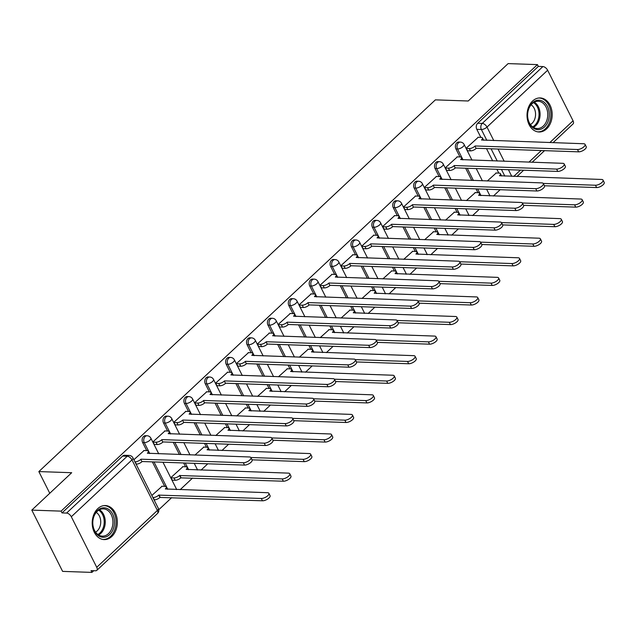 <?xml version="1.0" encoding="UTF-8"?>
<svg xmlns="http://www.w3.org/2000/svg" width="636" height="636" viewBox="0 0 636 636"><rect width="100%" height="100%" fill="white"/><g stroke="black" fill="none" stroke-linecap="round" stroke-linejoin="round"><path stroke-width="0.95" d="M145.485 435.7A4.365 3.22 92 0 0 143.537 436.487A4.365 3.22 92 0 0 142.655 442.569L144.277 442.624A4.365 3.22 -88 0 1 145.159 436.542A4.365 3.22 -88 0 1 147.107 435.755L145.485 435.7M166.37 416.119A4.365 3.22 92 0 0 164.422 416.914A4.365 3.22 92 0 0 163.539 422.996L165.161 423.051A4.365 3.22 -88 0 1 166.036 416.97A4.365 3.22 -88 0 1 167.991 416.175L166.37 416.119M187.254 396.546A4.365 3.22 92 0 0 185.307 397.333A4.365 3.22 92 0 0 184.424 403.415L186.046 403.47A4.365 3.22 -88 0 1 186.92 397.389A4.365 3.22 -88 0 1 188.868 396.602L187.254 396.546M208.139 376.965A4.365 3.22 92 0 0 206.191 377.76A4.365 3.22 92 0 0 205.309 383.842L206.931 383.898A4.365 3.22 -88 0 1 207.805 377.816A4.365 3.22 -88 0 1 209.753 377.021L208.139 376.965M229.024 357.384A4.365 3.22 92 0 0 227.076 358.179A4.365 3.22 92 0 0 226.193 364.261L227.815 364.317A4.365 3.22 -88 0 1 228.69 358.235A4.365 3.22 -88 0 1 230.637 357.448L229.024 357.384M249.908 337.811A4.365 3.22 92 0 0 247.96 338.606A4.365 3.22 92 0 0 247.078 344.688L248.7 344.744A4.365 3.22 -88 0 1 249.574 338.662A4.365 3.22 -88 0 1 251.522 337.867L249.908 337.811M270.793 318.231A4.365 3.22 92 0 0 268.837 319.026A4.365 3.22 92 0 0 267.963 325.107L269.577 325.163A4.365 3.22 -88 0 1 270.459 319.081A4.365 3.22 -88 0 1 272.407 318.286L270.793 318.231M291.678 298.658A4.365 3.22 92 0 0 289.722 299.445A4.365 3.22 92 0 0 288.847 305.534L290.461 305.59A4.365 3.22 -88 0 1 291.344 299.508A4.365 3.22 -88 0 1 293.291 298.713L291.678 298.658M312.554 279.077A4.365 3.22 92 0 0 310.606 279.872A4.365 3.22 92 0 0 309.732 285.954L311.346 286.009A4.365 3.22 -88 0 1 312.228 279.927A4.365 3.22 -88 0 1 314.176 279.132L312.554 279.077M333.439 259.504A4.365 3.22 92 0 0 331.491 260.291A4.365 3.22 92 0 0 330.617 266.373L332.231 266.436A4.365 3.22 -88 0 1 333.113 260.347A4.365 3.22 -88 0 1 335.061 259.56L333.439 259.504M354.324 239.923A4.365 3.22 92 0 0 352.376 240.718A4.365 3.22 92 0 0 351.501 246.8L353.115 246.855A4.365 3.22 -88 0 1 353.998 240.774A4.365 3.22 -88 0 1 355.945 239.979L354.324 239.923M375.208 220.35A4.365 3.22 92 0 0 373.26 221.137A4.365 3.22 92 0 0 372.386 227.219L374 227.275A4.365 3.22 -88 0 1 374.882 221.193A4.365 3.22 -88 0 1 376.83 220.406L375.208 220.35M396.093 200.769A4.365 3.22 92 0 0 394.145 201.564A4.365 3.22 92 0 0 393.263 207.646L394.884 207.702A4.365 3.22 -88 0 1 395.767 201.62A4.365 3.22 -88 0 1 397.715 200.825L396.093 200.769M416.978 181.196A4.365 3.22 92 0 0 415.03 181.983A4.365 3.22 92 0 0 414.147 188.065L415.769 188.121A4.365 3.22 -88 0 1 416.652 182.039A4.365 3.22 -88 0 1 418.599 181.252L416.978 181.196M437.862 161.616A4.365 3.22 92 0 0 435.914 162.411A4.365 3.22 92 0 0 435.032 168.492L436.654 168.548A4.365 3.22 -88 0 1 437.536 162.466A4.365 3.22 -88 0 1 439.484 161.671L437.862 161.616M458.747 142.035A4.365 3.22 92 0 0 456.799 142.83A4.365 3.22 92 0 0 455.917 148.911L457.538 148.967A4.365 3.22 -88 0 1 458.421 142.885A4.365 3.22 -88 0 1 460.369 142.098L458.747 142.035M546.61 128.901A17.029 12.569 92 0 0 551.714 110.036A17.029 12.569 92 0 0 540.187 97.944A17.029 12.569 92 0 0 532.594 101.029A17.029 12.569 92 0 0 527.483 119.886A17.029 12.569 92 0 0 539.01 131.986A17.029 12.569 92 0 0 546.61 128.901M111.785 536.506A17.029 12.569 92 0 0 116.889 517.648A17.029 12.569 92 0 0 105.369 505.548A17.029 12.569 92 0 0 97.769 508.641A17.029 12.569 92 0 0 92.665 527.498A17.029 12.569 92 0 0 104.185 539.598A17.029 12.569 92 0 0 111.785 536.506M31.8 510.112L71.693 472.715L38.852 471.578L435.39 99.86L468.231 100.997L508.124 63.6L537.428 64.618L61.104 511.129L31.8 510.112L62.614 571.382L91.926 572.4L93.731 570.707M158.762 509.746L171.664 497.646M180.171 489.672L192.549 478.065M201.056 470.099L207.773 463.795M221.94 450.519L228.658 444.222M242.825 430.938L249.543 424.641M263.709 411.365L270.427 405.068M284.594 391.784L291.312 385.488M305.479 372.211L312.197 365.907M326.363 352.63L333.081 346.334M347.248 333.057L353.966 326.753M368.133 313.476L374.85 307.18M389.017 293.904L395.735 287.599M409.902 274.323L416.62 268.026M430.787 254.75L437.504 248.445M451.671 235.169L458.389 228.873M472.556 215.588L479.274 209.292M493.433 196.015L500.158 189.719M91.926 572.4L91.028 570.611L95.591 570.77A4.365 2.369 -133.1 0 0 96.783 570.389A4.365 2.369 -133.1 0 0 96.736 567.304L71.312 516.75A4.365 2.369 -133.1 0 0 66.573 513.077L127.216 456.227A4.365 3.22 -88 0 1 129.164 455.432L124.6 455.273A4.365 3.22 -88 0 0 122.653 456.068L127.216 456.227A4.365 2.369 -133.1 0 1 131.962 459.9L71.312 516.75M61.104 511.129L62.002 512.918L66.573 513.077M498.815 173.103L496.907 169.303M492.669 160.884L486.508 148.641M480.848 137.376L476.801 129.339L481.373 129.498A4.365 3.22 -88 0 1 482.247 123.408L542.898 66.565A4.365 2.369 46.9 0 1 547.636 70.238L573.06 120.792A4.365 2.369 46.9 0 1 573.1 123.877L553.042 142.679M542.898 66.565L538.326 66.406L537.428 64.618M478.24 137.289L466.069 148.339L467.667 150.78M475.323 192.589L466.419 200.579M457.356 156.861L445.184 167.912L446.782 170.361M454.438 212.162L445.534 220.159M436.471 176.442L424.299 187.493L425.897 189.933M433.553 231.743L424.649 239.732M415.586 196.015L403.415 207.066L405.013 209.514M412.669 251.323L403.765 259.313M394.702 215.596L382.53 226.647L384.128 229.095M391.784 270.896L382.88 278.886M373.817 235.169L361.646 246.219L363.243 248.668M370.899 290.477L361.995 298.467M352.932 254.75L340.761 265.8L342.359 268.249M350.023 310.05L341.111 318.04M332.048 274.323L319.876 285.373L321.474 287.822M329.138 329.631L320.226 337.621M311.163 293.904L298.992 304.954L300.59 307.403M308.253 349.204L299.341 357.194M290.278 313.484L278.107 324.527L279.705 326.976M287.369 368.785L278.457 376.774M269.402 333.057L257.222 344.108L258.82 346.556M266.484 388.358L257.572 396.347M248.517 352.638L236.346 363.689L237.936 366.129M245.599 407.938L236.687 415.928M227.632 372.211L215.461 383.262L217.051 385.71M224.715 427.519L215.803 435.509M206.748 391.792L194.576 402.842L196.166 405.283M203.83 447.092L194.918 455.082M185.863 411.365L173.692 422.415L175.282 424.864M182.945 466.673L170.774 477.723L172.364 480.164M164.978 430.946L152.807 441.996L154.397 444.445M162.061 486.246L151.845 495.468M144.094 450.519L133.87 459.741M164.668 486.341L152.362 461.871M146.701 450.614L142.655 442.569M185.553 466.76L183.637 462.96M179.408 454.541L173.246 442.298M167.586 431.033L163.539 422.996M206.438 447.18L204.522 443.379M200.292 434.968L194.131 422.717M188.471 411.46L184.424 403.415M227.322 427.607L225.406 423.807M221.177 415.388L215.016 403.145M209.347 391.879L205.309 383.842M248.207 408.026L246.291 404.226M242.062 395.815L235.9 383.564M230.232 372.306L226.193 364.261M269.092 388.453L267.176 384.653M262.946 376.234L256.785 363.991M251.117 352.726L247.078 344.688M289.968 368.872L288.06 365.072M283.831 356.661L277.67 344.41M272.001 333.145L267.963 325.107M310.853 349.299L308.945 345.499M304.716 337.08L298.554 324.837M292.886 313.572L288.847 305.534M331.738 329.718L329.83 325.918M325.6 317.507L319.439 305.256M313.771 293.991L309.732 285.954M352.622 310.145L350.714 306.345M346.485 297.926L340.324 285.675M334.655 274.418L330.617 266.373M373.507 290.565L371.599 286.764M367.37 278.345L361.208 266.102M355.54 254.837L351.501 246.8M394.392 270.992L392.484 267.184M388.246 258.773L382.093 246.522M376.425 235.264L372.386 227.219M415.276 251.411L413.368 247.611M409.131 239.192L402.978 226.949M397.309 215.684L393.263 207.646M436.161 231.83L434.253 228.03M430.016 219.619L423.862 207.368M418.194 196.111L414.147 188.065M457.046 212.257L455.138 208.457M450.9 200.038L444.747 187.795M439.078 176.53L435.032 168.492M477.93 192.676L476.022 188.876M471.785 180.465L465.624 168.214M459.963 156.957L455.917 148.911M49.767 493.274L38.852 471.578M496.207 173.008L487.303 180.998M62.002 512.918L122.653 456.068M538.326 66.406L477.684 123.257A4.365 3.22 92 0 0 476.801 129.339M466.124 148.45L469.32 148.562A4.365 1.757 -26.7 0 0 474.941 146.153L476.11 148.474A4.365 1.757 153.3 0 1 470.489 150.883L467.293 150.772M483.622 140.262A4.365 1.757 153.3 0 1 483.63 140.27L482.454 137.94A4.365 1.757 -26.7 0 0 481.237 137.392L477.867 137.273M475.14 145.962L577.496 149.516A5.024 2.019 -26.7 0 0 582.838 147.639A5.024 2.019 -26.7 0 0 585.064 144.372L586.233 146.693A5.024 2.019 153.3 0 1 584.007 149.961A5.024 2.019 153.3 0 1 578.665 151.837L476.308 148.283M585.064 144.372A5.024 2.019 -26.7 0 0 583.657 143.744L481.5 140A4.365 1.757 -26.7 0 0 482.454 137.94M543.239 183.43L595.463 185.235A5.024 2.019 -26.7 0 0 600.805 183.367A5.024 2.019 -26.7 0 0 603.031 180.099A5.024 2.019 -26.7 0 0 601.624 179.463L499.467 175.727A4.365 1.757 -26.7 0 0 500.429 173.66A4.365 1.757 -26.7 0 0 499.204 173.111L495.842 173M500.429 173.66L501.597 175.981A4.365 1.757 153.3 0 1 501.597 175.997M603.031 180.099L604.2 182.421A5.024 2.019 153.3 0 1 601.974 185.688A5.024 2.019 153.3 0 1 596.632 187.564L544.416 185.752M445.24 168.023L448.436 168.135A4.365 1.757 -26.7 0 0 454.056 165.726L455.225 168.047A4.365 1.757 153.3 0 1 449.604 170.456L446.408 170.345M462.738 159.835A4.365 1.757 153.3 0 1 462.746 159.851L461.577 157.513A4.365 1.757 -26.7 0 0 460.353 156.965L456.99 156.854M454.255 165.543L556.611 169.089A5.024 2.019 -26.7 0 0 561.954 167.212A5.024 2.019 -26.7 0 0 564.18 163.945L565.348 166.266A5.024 2.019 153.3 0 1 563.122 169.534A5.024 2.019 153.3 0 1 557.78 171.41L455.424 167.864M564.18 163.945A5.024 2.019 -26.7 0 0 562.773 163.317L460.615 159.58A4.365 1.757 -26.7 0 0 461.577 157.513M424.355 187.604L427.551 187.715A4.365 1.757 -26.7 0 0 433.172 185.307L434.34 187.628A4.365 1.757 153.3 0 1 428.72 190.037L425.524 189.926M441.853 179.416A4.365 1.757 153.3 0 1 441.861 179.424L440.692 177.094A4.365 1.757 -26.7 0 0 439.468 176.546L436.105 176.426M433.37 185.116L535.727 188.669A5.024 2.019 -26.7 0 0 541.069 186.793A5.024 2.019 -26.7 0 0 543.295 183.526L544.464 185.847A5.024 2.019 153.3 0 1 542.238 189.115A5.024 2.019 153.3 0 1 536.895 190.991L434.539 187.437M543.295 183.526A5.024 2.019 -26.7 0 0 541.888 182.898L439.73 179.153A4.365 1.757 -26.7 0 0 440.692 177.094M403.47 207.177L406.666 207.288A4.365 1.757 -26.7 0 0 412.287 204.879L413.456 207.201A4.365 1.757 153.3 0 1 407.835 209.61L404.639 209.498M420.976 198.989A4.365 1.757 153.3 0 1 420.976 199.004L419.808 196.667A4.365 1.757 -26.7 0 0 418.583 196.119L415.221 196.007M412.486 204.697L514.842 208.242A5.024 2.019 -26.7 0 0 520.184 206.366A5.024 2.019 -26.7 0 0 522.41 203.099L523.579 205.42A5.024 2.019 153.3 0 1 521.353 208.688A5.024 2.019 153.3 0 1 516.011 210.564L413.654 207.018M522.41 203.099A5.024 2.019 -26.7 0 0 521.003 202.471L418.846 198.734A4.365 1.757 -26.7 0 0 419.808 196.667M549.281 113.613A14.739 10.876 -88 0 1 539.153 129.601A14.739 10.876 -88 0 1 527.562 116.229A14.739 10.876 -88 0 1 537.69 100.249A14.739 10.876 -88 0 1 549.281 113.613M527.634 116.11A13.65 10.073 92 0 0 537.213 128.536A13.65 10.073 92 0 0 547.739 113.685A13.65 10.073 92 0 0 538.159 101.259A13.65 10.073 92 0 0 527.634 116.11M531.084 104.781A10.748 7.934 -88 0 1 535.544 113.598A10.748 7.934 -88 0 1 530.4 124.537M537.833 131.835L537.595 131.827A16.926 12.489 92 0 0 537.833 131.835A16.926 12.489 92 0 0 550.887 113.423A16.926 12.489 92 0 0 539.01 98.008A16.926 12.489 92 0 0 538.74 98.008M114.456 521.226A14.739 10.876 -88 0 1 104.336 537.213A14.739 10.876 -88 0 1 92.737 523.841A14.739 10.876 -88 0 1 102.865 507.854A14.739 10.876 -88 0 1 114.456 521.226M92.808 523.714A13.65 10.073 92 0 0 102.388 536.148A13.65 10.073 92 0 0 112.914 521.297A13.65 10.073 92 0 0 103.334 508.864A13.65 10.073 92 0 0 92.808 523.714M96.259 512.393A10.748 7.934 -88 0 1 100.719 521.202A10.748 7.934 -88 0 1 95.575 532.141M103.008 539.447L102.77 539.439A16.926 12.489 92 0 0 103.008 539.447A16.926 12.489 92 0 0 116.062 521.035A16.926 12.489 92 0 0 104.185 505.62A16.926 12.489 92 0 0 103.914 505.612M522.355 203.003L574.578 204.816A5.024 2.019 -26.7 0 0 579.921 202.94A5.024 2.019 -26.7 0 0 582.147 199.672A5.024 2.019 -26.7 0 0 580.74 199.044L478.582 195.308A4.365 1.757 -26.7 0 0 479.544 193.241A4.365 1.757 -26.7 0 0 478.32 192.692L474.957 192.573M480.713 195.562A4.365 1.757 153.3 0 1 480.713 195.57L479.544 193.241M582.147 199.672L583.315 201.994A5.024 2.019 153.3 0 1 581.089 205.261A5.024 2.019 153.3 0 1 575.747 207.137L523.531 205.325M501.47 222.584L553.694 224.397A5.024 2.019 -26.7 0 0 559.036 222.52A5.024 2.019 -26.7 0 0 561.262 219.253A5.024 2.019 -26.7 0 0 559.855 218.617L457.697 214.881A4.365 1.757 -26.7 0 0 458.659 212.814A4.365 1.757 -26.7 0 0 457.435 212.273L454.072 212.154M458.659 212.814L459.828 215.143A4.365 1.757 153.3 0 1 459.828 215.151M561.262 219.253L562.431 221.574A5.024 2.019 153.3 0 1 560.205 224.842A5.024 2.019 153.3 0 1 554.862 226.718L502.647 224.905M480.585 242.157L532.817 243.97A5.024 2.019 -26.7 0 0 538.151 242.093A5.024 2.019 -26.7 0 0 540.377 238.826A5.024 2.019 -26.7 0 0 538.97 238.198L436.813 234.461A4.365 1.757 -26.7 0 0 437.775 232.394A4.365 1.757 -26.7 0 0 436.55 231.846L433.188 231.727M438.943 234.716A4.365 1.757 153.3 0 1 438.943 234.732L437.775 232.394M540.377 238.826L541.546 241.147A5.024 2.019 153.3 0 1 539.32 244.415A5.024 2.019 153.3 0 1 533.978 246.291L481.762 244.478M382.586 226.758L385.782 226.869A4.365 1.757 -26.7 0 0 391.402 224.46L392.571 226.782A4.365 1.757 153.3 0 1 386.95 229.191L383.754 229.079M400.092 218.569A4.365 1.757 153.3 0 1 400.092 218.577L398.923 216.248A4.365 1.757 -26.7 0 0 397.699 215.699L394.336 215.58M391.609 224.27L493.957 227.823A5.024 2.019 -26.7 0 0 499.3 225.947A5.024 2.019 -26.7 0 0 501.526 222.68L502.694 225.001A5.024 2.019 153.3 0 1 500.468 228.268A5.024 2.019 153.3 0 1 495.126 230.145L392.77 226.591M501.526 222.68A5.024 2.019 -26.7 0 0 500.119 222.051L397.961 218.307A4.365 1.757 -26.7 0 0 398.923 216.248M361.701 246.331L364.897 246.442A4.365 1.757 -26.7 0 0 370.518 244.033L371.686 246.363A4.365 1.757 153.3 0 1 366.066 248.763L362.87 248.652M379.207 238.142A4.365 1.757 153.3 0 1 379.207 238.158L378.038 235.821A4.365 1.757 -26.7 0 0 376.814 235.272L373.451 235.161M370.724 243.85L473.073 247.396A5.024 2.019 -26.7 0 0 478.415 245.52A5.024 2.019 -26.7 0 0 480.641 242.252L481.81 244.582A5.024 2.019 153.3 0 1 479.584 247.849A5.024 2.019 153.3 0 1 474.241 249.725L371.885 246.172M480.641 242.252A5.024 2.019 -26.7 0 0 479.234 241.624L377.076 237.888A4.365 1.757 -26.7 0 0 378.038 235.821M459.701 261.738L511.932 263.55A5.024 2.019 -26.7 0 0 517.267 261.674A5.024 2.019 -26.7 0 0 519.493 258.407A5.024 2.019 -26.7 0 0 518.086 257.779L415.936 254.034A4.365 1.757 -26.7 0 0 416.89 251.975A4.365 1.757 -26.7 0 0 415.666 251.427L412.303 251.307M416.89 251.975L418.059 254.297A4.365 1.757 153.3 0 1 418.059 254.305M519.493 258.407L520.661 260.728A5.024 2.019 153.3 0 1 518.435 263.996A5.024 2.019 153.3 0 1 513.093 265.872L460.877 264.059M438.816 281.311L491.048 283.123A5.024 2.019 -26.7 0 0 496.382 281.247A5.024 2.019 -26.7 0 0 498.608 277.98A5.024 2.019 -26.7 0 0 497.201 277.352L395.051 273.615A4.365 1.757 -26.7 0 0 396.005 271.548A4.365 1.757 -26.7 0 0 394.781 271L391.418 270.888M397.174 273.87A4.365 1.757 153.3 0 1 397.174 273.885L396.005 271.548M498.608 277.98L499.777 280.301A5.024 2.019 153.3 0 1 497.551 283.569A5.024 2.019 153.3 0 1 492.216 285.445L439.993 283.632M340.817 265.912L344.012 266.023A4.365 1.757 -26.7 0 0 349.633 263.614L350.802 265.935A4.365 1.757 153.3 0 1 345.181 268.344L341.985 268.233M358.322 257.723A4.365 1.757 153.3 0 1 358.322 257.731L357.154 255.402A4.365 1.757 -26.7 0 0 355.929 254.853L352.567 254.734M349.84 263.423L452.196 266.977A5.024 2.019 -26.7 0 0 457.53 265.101A5.024 2.019 -26.7 0 0 459.756 261.833L460.925 264.155A5.024 2.019 153.3 0 1 458.699 267.422A5.024 2.019 153.3 0 1 453.357 269.298L351.008 265.745M459.756 261.833A5.024 2.019 -26.7 0 0 458.349 261.205L356.192 257.469A4.365 1.757 -26.7 0 0 357.154 255.402M319.932 285.485L323.128 285.596A4.365 1.757 -26.7 0 0 328.748 283.195L329.917 285.516A4.365 1.757 153.3 0 1 324.296 287.925L321.101 287.814M337.438 277.296A4.365 1.757 153.3 0 1 337.438 277.312L336.269 274.975A4.365 1.757 -26.7 0 0 335.045 274.426L331.682 274.315M328.955 283.004L431.311 286.558A5.024 2.019 -26.7 0 0 436.646 284.682A5.024 2.019 -26.7 0 0 438.872 281.414L440.04 283.736A5.024 2.019 153.3 0 1 437.814 287.003A5.024 2.019 153.3 0 1 432.472 288.879L330.124 285.325M438.872 281.414A5.024 2.019 -26.7 0 0 437.465 280.778L335.315 277.042A4.365 1.757 -26.7 0 0 336.269 274.975M299.047 305.065L302.243 305.177A4.365 1.757 -26.7 0 0 307.864 302.768L309.032 305.089A4.365 1.757 153.3 0 1 303.412 307.498L300.216 307.387M316.553 296.877A4.365 1.757 153.3 0 1 316.553 296.885L315.384 294.555A4.365 1.757 -26.7 0 0 314.16 294.007L310.797 293.888M308.07 302.577L410.427 306.131A5.024 2.019 -26.7 0 0 415.761 304.254A5.024 2.019 -26.7 0 0 417.987 300.987L419.156 303.308A5.024 2.019 153.3 0 1 416.93 306.576A5.024 2.019 153.3 0 1 411.587 308.452L309.239 304.906M417.987 300.987A5.024 2.019 -26.7 0 0 416.58 300.359L314.43 296.622A4.365 1.757 -26.7 0 0 315.384 294.555M278.171 324.646L281.358 324.75A4.365 1.757 -26.7 0 0 286.979 322.349L288.148 324.67A4.365 1.757 153.3 0 1 282.527 327.079L279.331 326.968M295.668 316.458A4.365 1.757 153.3 0 1 295.668 316.466L294.5 314.128A4.365 1.757 -26.7 0 0 293.276 313.588L289.913 313.469M287.186 322.158L389.542 325.712A5.024 2.019 -26.7 0 0 394.877 323.835A5.024 2.019 -26.7 0 0 397.103 320.568L398.271 322.889A5.024 2.019 153.3 0 1 396.045 326.157A5.024 2.019 153.3 0 1 390.711 328.033L288.354 324.479M397.103 320.568A5.024 2.019 -26.7 0 0 395.695 319.932L293.546 316.195A4.365 1.757 -26.7 0 0 294.5 314.128M257.286 344.219L260.474 344.33A4.365 1.757 -26.7 0 0 266.102 341.922L267.263 344.243A4.365 1.757 153.3 0 1 261.642 346.652L258.447 346.541M274.784 336.031A4.365 1.757 153.3 0 1 274.792 336.046L273.615 333.709A4.365 1.757 -26.7 0 0 272.391 333.161L269.028 333.041M266.301 341.739L368.657 345.284A5.024 2.019 -26.7 0 0 373.992 343.408A5.024 2.019 -26.7 0 0 376.218 340.141L377.387 342.462A5.024 2.019 153.3 0 1 375.161 345.73A5.024 2.019 153.3 0 1 369.826 347.606L267.47 344.06M376.218 340.141A5.024 2.019 -26.7 0 0 374.811 339.513L272.661 335.776A4.365 1.757 -26.7 0 0 273.615 333.709M236.401 363.8L239.589 363.911A4.365 1.757 -26.7 0 0 245.218 361.502L246.378 363.824A4.365 1.757 153.3 0 1 240.758 366.233L237.57 366.121M245.417 361.312L347.773 364.865A5.024 2.019 -26.7 0 0 353.107 362.989A5.024 2.019 -26.7 0 0 355.333 359.722A5.024 2.019 -26.7 0 0 353.926 359.094L251.776 355.349A4.365 1.757 -26.7 0 0 252.731 353.29L253.899 355.611A4.365 1.757 153.3 0 1 253.907 355.619M355.333 359.722L356.502 362.043A5.024 2.019 153.3 0 1 354.276 365.31A5.024 2.019 153.3 0 1 348.941 367.187L246.585 363.633M252.731 353.29A4.365 1.757 -26.7 0 0 251.506 352.742L248.143 352.622M215.517 383.373L218.705 383.484A4.365 1.757 -26.7 0 0 224.333 381.075L225.494 383.397A4.365 1.757 153.3 0 1 219.873 385.806L216.685 385.694M233.015 375.184A4.365 1.757 153.3 0 1 233.022 375.2L231.846 372.863A4.365 1.757 -26.7 0 0 230.622 372.314L227.259 372.203M224.532 380.892L326.888 384.438A5.024 2.019 -26.7 0 0 332.223 382.562A5.024 2.019 -26.7 0 0 334.449 379.295L335.617 381.616A5.024 2.019 153.3 0 1 333.391 384.883A5.024 2.019 153.3 0 1 328.057 386.76L225.701 383.214M334.449 379.295A5.024 2.019 -26.7 0 0 333.041 378.666L230.892 374.93A4.365 1.757 -26.7 0 0 231.846 372.863M194.632 402.954L197.82 403.065A4.365 1.757 -26.7 0 0 203.448 400.656L204.617 402.978A4.365 1.757 153.3 0 1 198.989 405.386L195.801 405.275M212.13 394.765A4.365 1.757 153.3 0 1 212.138 394.773L210.961 392.444A4.365 1.757 -26.7 0 0 209.737 391.895L206.374 391.776M203.647 400.465L306.003 404.019A5.024 2.019 -26.7 0 0 311.338 402.143A5.024 2.019 -26.7 0 0 313.564 398.875L314.733 401.197A5.024 2.019 153.3 0 1 312.507 404.464A5.024 2.019 153.3 0 1 307.172 406.34L204.816 402.787M313.564 398.875A5.024 2.019 -26.7 0 0 312.157 398.247L210.007 394.503A4.365 1.757 -26.7 0 0 210.961 392.444M417.932 300.892L470.163 302.704A5.024 2.019 -26.7 0 0 475.497 300.828A5.024 2.019 -26.7 0 0 477.723 297.561A5.024 2.019 -26.7 0 0 476.316 296.933L374.167 293.188A4.365 1.757 -26.7 0 0 375.121 291.129A4.365 1.757 -26.7 0 0 373.896 290.58L370.534 290.461M375.121 291.129L376.289 293.45A4.365 1.757 153.3 0 1 376.289 293.458M477.723 297.561L478.892 299.882A5.024 2.019 153.3 0 1 476.666 303.149A5.024 2.019 153.3 0 1 471.332 305.026L419.108 303.213M397.047 320.465L449.278 322.277A5.024 2.019 -26.7 0 0 454.613 320.401A5.024 2.019 -26.7 0 0 456.839 317.133A5.024 2.019 -26.7 0 0 455.432 316.505L353.282 312.769A4.365 1.757 -26.7 0 0 354.236 310.702A4.365 1.757 -26.7 0 0 353.012 310.153L349.649 310.042M355.405 313.023A4.365 1.757 153.3 0 1 355.413 313.039L354.236 310.702M456.839 317.133L458.007 319.455A5.024 2.019 153.3 0 1 455.781 322.722A5.024 2.019 153.3 0 1 450.447 324.599L398.223 322.794M376.162 340.045L428.394 341.858A5.024 2.019 -26.7 0 0 433.728 339.982A5.024 2.019 -26.7 0 0 435.954 336.714A5.024 2.019 -26.7 0 0 434.547 336.086L332.397 332.342A4.365 1.757 -26.7 0 0 333.351 330.283A4.365 1.757 -26.7 0 0 332.127 329.734L328.764 329.615M333.351 330.283L334.52 332.604A4.365 1.757 153.3 0 1 334.528 332.612M435.954 336.714L437.123 339.036A5.024 2.019 153.3 0 1 434.897 342.303A5.024 2.019 153.3 0 1 429.562 344.179L377.339 342.367M355.278 359.618L407.509 361.431A5.024 2.019 -26.7 0 0 412.844 359.555A5.024 2.019 -26.7 0 0 415.07 356.287A5.024 2.019 -26.7 0 0 413.662 355.659L311.513 351.923A4.365 1.757 -26.7 0 0 312.467 349.856A4.365 1.757 -26.7 0 0 311.243 349.307L307.88 349.196M313.635 352.177A4.365 1.757 153.3 0 1 313.643 352.193L312.467 349.856M415.07 356.287L416.238 358.617A5.024 2.019 153.3 0 1 414.012 361.884A5.024 2.019 153.3 0 1 408.678 363.752L356.454 361.948M334.393 379.199L386.624 381.012A5.024 2.019 -26.7 0 0 391.959 379.135A5.024 2.019 -26.7 0 0 394.193 375.868A5.024 2.019 -26.7 0 0 392.778 375.24L290.628 371.496A4.365 1.757 -26.7 0 0 291.582 369.437A4.365 1.757 -26.7 0 0 290.358 368.888L286.995 368.769M291.582 369.437L292.751 371.758A4.365 1.757 153.3 0 1 292.759 371.766M394.193 375.868L395.354 378.189A5.024 2.019 153.3 0 1 393.127 381.457A5.024 2.019 153.3 0 1 387.793 383.333L335.57 381.521M313.508 398.78L365.74 400.585A5.024 2.019 -26.7 0 0 371.074 398.716A5.024 2.019 -26.7 0 0 373.308 395.449A5.024 2.019 -26.7 0 0 371.893 394.813L269.744 391.076A4.365 1.757 -26.7 0 0 270.697 389.009A4.365 1.757 -26.7 0 0 269.473 388.461L266.11 388.35M270.697 389.009L271.866 391.331A4.365 1.757 153.3 0 1 271.874 391.347M373.308 395.449L374.469 397.77A5.024 2.019 153.3 0 1 372.243 401.038A5.024 2.019 153.3 0 1 366.908 402.914L314.685 401.101M292.624 418.353L344.855 420.165A5.024 2.019 -26.7 0 0 350.19 418.289A5.024 2.019 -26.7 0 0 352.424 415.022A5.024 2.019 -26.7 0 0 351.016 414.394L248.859 410.657A4.365 1.757 -26.7 0 0 249.813 408.59A4.365 1.757 -26.7 0 0 248.589 408.042L245.226 407.922M249.813 408.59L250.982 410.912A4.365 1.757 153.3 0 1 250.989 410.92M352.424 415.022L353.584 417.343A5.024 2.019 153.3 0 1 351.358 420.611A5.024 2.019 153.3 0 1 346.024 422.487L293.8 420.674M271.739 437.934L323.97 439.746A5.024 2.019 -26.7 0 0 329.305 437.87A5.024 2.019 -26.7 0 0 331.539 434.603A5.024 2.019 -26.7 0 0 330.132 433.967L227.974 430.23A4.365 1.757 -26.7 0 0 228.928 428.163A4.365 1.757 -26.7 0 0 227.704 427.623L224.341 427.503M230.097 430.493A4.365 1.757 153.3 0 1 230.105 430.5L228.928 428.163M331.539 434.603L332.708 436.924A5.024 2.019 153.3 0 1 330.474 440.192A5.024 2.019 153.3 0 1 325.139 442.068L272.916 440.255M173.747 422.527L176.935 422.638A4.365 1.757 -26.7 0 0 182.564 420.229L183.732 422.55A4.365 1.757 153.3 0 1 178.104 424.959L174.916 424.848M191.245 414.338A4.365 1.757 153.3 0 1 191.253 414.354L190.077 412.017A4.365 1.757 -26.7 0 0 188.852 411.468L185.489 411.357M182.763 420.046L285.119 423.592A5.024 2.019 -26.7 0 0 290.453 421.716A5.024 2.019 -26.7 0 0 292.687 418.448L293.848 420.778A5.024 2.019 153.3 0 1 291.622 424.045A5.024 2.019 153.3 0 1 286.287 425.913L183.931 422.368M292.687 418.448A5.024 2.019 -26.7 0 0 291.272 417.82L189.123 414.084A4.365 1.757 -26.7 0 0 190.077 412.017M250.854 457.507L303.086 459.319A5.024 2.019 -26.7 0 0 308.428 457.443A5.024 2.019 -26.7 0 0 310.654 454.176A5.024 2.019 -26.7 0 0 309.247 453.548L207.09 449.811A4.365 1.757 -26.7 0 0 208.044 447.744A4.365 1.757 -26.7 0 0 206.819 447.195L203.456 447.076M208.044 447.744L209.212 450.065A4.365 1.757 153.3 0 1 209.22 450.081M310.654 454.176L311.823 456.497A5.024 2.019 153.3 0 1 309.589 459.764A5.024 2.019 153.3 0 1 304.254 461.641L252.031 459.828M152.863 442.107L156.051 442.219A4.365 1.757 -26.7 0 0 161.679 439.81L162.848 442.131A4.365 1.757 153.3 0 1 157.219 444.54L154.031 444.429M170.361 433.919A4.365 1.757 153.3 0 1 170.369 433.927L169.192 431.598A4.365 1.757 -26.7 0 0 167.968 431.049L164.605 430.93M161.878 439.619L264.234 443.173A5.024 2.019 -26.7 0 0 269.569 441.297A5.024 2.019 -26.7 0 0 271.803 438.029L272.963 440.351A5.024 2.019 153.3 0 1 270.737 443.618A5.024 2.019 153.3 0 1 265.403 445.494L163.047 441.94M271.803 438.029A5.024 2.019 -26.7 0 0 270.387 437.401L168.238 433.657A4.365 1.757 -26.7 0 0 169.192 431.598M170.83 477.835L174.026 477.946A4.365 1.757 -26.7 0 0 179.646 475.537L282.201 478.9A5.024 2.019 -26.7 0 0 287.544 477.024A5.024 2.019 -26.7 0 0 289.77 473.756A5.024 2.019 -26.7 0 0 288.362 473.128L186.205 469.384A4.365 1.757 -26.7 0 0 187.159 467.325A4.365 1.757 -26.7 0 0 185.935 466.776L182.572 466.657M188.328 469.646A4.365 1.757 153.3 0 1 188.336 469.654L187.159 467.325M289.77 473.756L290.938 476.078A5.024 2.019 153.3 0 1 288.704 479.345A5.024 2.019 153.3 0 1 283.37 481.221L180.815 477.859A4.365 1.757 153.3 0 1 175.186 480.267L174.026 477.946M171.998 480.156L175.186 480.267M181.014 477.668L179.845 475.346M134.904 461.784L135.166 461.792A4.365 1.757 -26.7 0 0 140.794 459.383L141.963 461.712A4.365 1.757 153.3 0 1 136.335 464.113L136.072 464.105M140.993 459.2L243.35 462.746A5.024 2.019 -26.7 0 0 248.684 460.877A5.024 2.019 -26.7 0 0 250.918 457.61A5.024 2.019 -26.7 0 0 249.511 456.974L147.353 453.237A4.365 1.757 -26.7 0 0 148.307 451.17L149.476 453.492A4.365 1.757 153.3 0 1 149.484 453.508M250.918 457.61L252.087 459.931A5.024 2.019 153.3 0 1 249.853 463.199A5.024 2.019 153.3 0 1 244.518 465.075L142.162 461.521M148.307 451.17A4.365 1.757 -26.7 0 0 147.083 450.622L143.72 450.511M152.871 497.511L153.141 497.519A4.365 1.757 -26.7 0 0 158.762 495.11L261.317 498.473A5.024 2.019 -26.7 0 0 266.659 496.597A5.024 2.019 -26.7 0 0 268.885 493.329A5.024 2.019 -26.7 0 0 267.478 492.701L165.32 488.965A4.365 1.757 -26.7 0 0 166.274 486.898A4.365 1.757 -26.7 0 0 165.05 486.349L161.687 486.238M166.274 486.898L167.443 489.219A4.365 1.757 153.3 0 1 167.451 489.235M268.885 493.329L270.054 495.651A5.024 2.019 153.3 0 1 267.828 498.918A5.024 2.019 153.3 0 1 262.485 500.794L159.93 497.432A4.365 1.757 153.3 0 1 154.31 499.84L153.141 497.519M160.129 497.249L158.96 494.927M96.736 567.304L157.386 510.454L131.962 459.9A4.365 1.757 -26.7 0 0 132.916 457.833A4.365 4.365 0 0 0 129.164 455.432M504.817 176.108L501.47 169.462M497.241 161.043L491.079 148.8M486.842 140.381L481.373 129.498A4.365 1.757 153.3 0 0 486.993 127.089L493.798 140.62M498.036 149.039L504.189 161.282M508.426 169.701L511.765 176.347M513.721 176.418L520.439 170.114M528.945 162.14L541.323 150.541M549.83 142.567L573.06 120.792M547.636 70.238L486.993 127.089A4.365 2.369 -133.1 0 0 482.247 123.408L477.684 123.257M167.721 489.243L153.984 461.927M149.754 453.516L144.277 442.624A4.365 1.757 -26.7 0 0 149.897 440.223A4.365 1.757 153.3 0 0 150.851 438.156A4.365 4.365 0 0 0 147.107 435.755M188.606 469.662L185.259 463.016M181.029 454.597L174.868 442.354M170.631 433.935L165.161 423.051A4.365 1.757 -26.7 0 0 170.782 420.642A4.365 1.757 153.3 0 0 171.736 418.575A4.365 4.365 0 0 0 167.991 416.175M209.49 450.089L206.144 443.435M201.914 435.024L195.753 422.773M191.516 414.362L186.046 403.47A4.365 1.757 -26.7 0 0 191.667 401.07A4.365 1.757 153.3 0 0 192.621 399.003A4.365 4.365 0 0 0 188.868 396.602M230.375 430.508L227.028 423.862M222.799 415.443L216.638 403.2M212.4 394.781L206.931 383.898A4.365 1.757 -26.7 0 0 212.551 381.489A4.365 1.757 153.3 0 0 213.505 379.422A4.365 4.365 0 0 0 209.753 377.021M251.26 410.935L247.913 404.281M243.683 395.87L237.522 383.619M233.285 375.208L227.815 364.317A4.365 1.757 -26.7 0 0 233.436 361.908A4.365 1.757 153.3 0 0 234.39 359.849A4.365 4.365 0 0 0 230.637 357.448M272.136 391.355L268.797 384.708M264.568 376.289L258.407 364.046M254.169 355.627L248.7 344.744A4.365 1.757 -26.7 0 0 254.32 342.335A4.365 1.757 153.3 0 0 255.275 340.268A4.365 4.365 0 0 0 251.522 337.867M293.021 371.782L289.682 365.128M285.445 356.716L279.291 344.466M275.054 336.054L269.577 325.163A4.365 1.757 -26.7 0 0 275.205 322.754A4.365 1.757 153.3 0 0 276.159 320.695A4.365 4.365 0 0 0 272.407 318.286M313.906 352.201L310.567 345.555M306.329 337.136L300.176 324.893M295.939 316.474L290.461 305.59A4.365 1.757 -26.7 0 0 296.09 303.181A4.365 1.757 153.3 0 0 297.044 301.114A4.365 4.365 0 0 0 293.291 298.713M334.79 332.62L331.451 325.974M327.214 317.563L321.061 305.312M316.823 296.901L311.346 286.009A4.365 1.757 -26.7 0 0 316.974 283.6A4.365 1.757 153.3 0 0 317.928 281.541A4.365 4.365 0 0 0 314.176 279.132M355.675 313.047L352.336 306.401M348.099 297.982L341.945 285.739M337.708 277.32L332.231 266.436A4.365 1.757 -26.7 0 0 337.859 264.027A4.365 1.757 153.3 0 0 338.813 261.96A4.365 4.365 0 0 0 335.061 259.56M376.56 293.466L373.221 286.82M368.983 278.409L362.822 266.158M358.593 257.747L353.115 246.855A4.365 1.757 -26.7 0 0 358.744 244.447A4.365 1.757 153.3 0 0 359.698 242.38A4.365 4.365 0 0 0 355.945 239.979M397.444 273.893L394.105 267.239M389.868 258.828L383.707 246.577M379.477 238.166L374 227.275A4.365 1.757 -26.7 0 0 379.628 224.874A4.365 1.757 153.3 0 0 380.582 222.807A4.365 4.365 0 0 0 376.83 220.406M418.329 254.313L414.99 247.666M410.753 239.247L404.591 227.004M400.362 218.585L394.884 207.702A4.365 1.757 -26.7 0 0 400.513 205.293A4.365 1.757 153.3 0 0 401.467 203.226A4.365 4.365 0 0 0 397.715 200.825M439.214 234.74L435.875 228.085M431.637 219.674L425.476 207.423M421.247 199.012L415.769 188.121A4.365 1.757 -26.7 0 0 421.39 185.712A4.365 1.757 153.3 0 0 422.352 183.653A4.365 4.365 0 0 0 418.599 181.252M460.098 215.159L456.751 208.513M452.522 200.094L446.361 187.851M442.131 179.431L436.654 168.548A4.365 1.757 -26.7 0 0 442.274 166.139A4.365 1.757 153.3 0 0 443.236 164.072A4.365 4.365 0 0 0 439.484 161.671M480.983 195.586L477.636 188.932M473.407 180.521L467.245 168.27M463.016 159.859L457.538 148.967A4.365 1.757 -26.7 0 0 463.159 146.558A4.365 1.757 153.3 0 0 464.121 144.499A4.365 4.365 0 0 0 460.369 142.098M489.521 195.88A4.365 1.757 -26.7 0 0 489.545 195.045A4.365 4.365 0 0 1 489.863 195.888M468.637 215.453A4.365 1.757 -26.7 0 0 468.66 214.626A4.365 4.365 0 0 1 468.978 215.469M447.752 235.034A4.365 1.757 -26.7 0 0 447.776 234.207A4.365 4.365 0 0 1 448.094 235.042M426.867 254.607A4.365 1.757 -26.7 0 0 426.891 253.78A4.365 4.365 0 0 1 427.209 254.623M405.983 274.188A4.365 1.757 -26.7 0 0 406.007 273.361A4.365 4.365 0 0 1 406.325 274.203M385.098 293.768A4.365 1.757 -26.7 0 0 385.122 292.934A4.365 4.365 0 0 1 385.44 293.776M364.213 313.341A4.365 1.757 -26.7 0 0 364.237 312.515A4.365 4.365 0 0 1 364.555 313.357M343.329 332.922A4.365 1.757 -26.7 0 0 343.353 332.087A4.365 4.365 0 0 1 343.671 332.93M322.444 352.495A4.365 1.757 -26.7 0 0 322.468 351.668A4.365 4.365 0 0 1 322.786 352.511M301.559 372.076A4.365 1.757 -26.7 0 0 301.583 371.241A4.365 4.365 0 0 1 301.901 372.084M280.675 391.649A4.365 1.757 -26.7 0 0 280.699 390.822A4.365 4.365 0 0 1 281.017 391.665M259.79 411.23A4.365 1.757 -26.7 0 0 259.814 410.395A4.365 4.365 0 0 1 260.132 411.238M238.905 430.803A4.365 1.757 -26.7 0 0 238.929 429.976A4.365 4.365 0 0 1 239.247 430.818M218.021 450.383A4.365 1.757 -26.7 0 0 218.045 449.557A4.365 4.365 0 0 1 218.371 450.391M197.136 469.956A4.365 1.757 -26.7 0 0 197.16 469.13A4.365 4.365 0 0 1 197.486 469.972M176.251 489.537A4.365 1.757 -26.7 0 0 176.275 488.71A4.365 4.365 0 0 1 176.601 489.553M158.34 508.387A4.365 1.757 -26.7 0 1 157.386 510.454A4.365 2.369 46.9 0 1 157.426 513.538A4.365 4.365 0 0 0 158.34 508.387L132.916 457.833M474.941 146.153L476.11 148.474M469.32 148.562L470.489 150.883M577.496 149.516L578.665 151.837M596.632 187.564L595.463 185.235M454.056 165.726L455.225 168.047M448.436 168.135L449.604 170.456M556.611 169.089L557.78 171.41M433.172 185.307L434.34 187.628M427.551 187.715L428.72 190.037M535.727 188.669L536.895 190.991M412.287 204.879L413.456 207.201M406.666 207.288L407.835 209.61M514.842 208.242L516.011 210.564M534.288 102.157A13.65 10.073 -88 0 1 540.067 113.423A13.65 10.073 -88 0 1 533.413 127.375M532.674 126.874A13.197 9.739 92 0 0 539.01 113.439A13.197 9.739 92 0 0 533.517 102.603M99.462 509.762A13.65 10.073 -88 0 1 105.242 521.027A13.65 10.073 -88 0 1 98.588 534.987M97.849 534.486A13.197 9.739 92 0 0 104.185 521.043A13.197 9.739 92 0 0 98.691 510.207M575.747 207.137L574.578 204.816M554.862 226.718L553.694 224.397M533.978 246.291L532.817 243.97M391.402 224.46L392.571 226.782M385.782 226.869L386.95 229.191M493.957 227.823L495.126 230.145M370.518 244.033L371.686 246.363M364.897 246.442L366.066 248.763M473.073 247.396L474.241 249.725M513.093 265.872L511.932 263.55M492.216 285.445L491.048 283.123M349.633 263.614L350.802 265.935M344.012 266.023L345.181 268.344M452.196 266.977L453.357 269.298M328.748 283.195L329.917 285.516M323.128 285.596L324.296 287.925M431.311 286.558L432.472 288.879M307.864 302.768L309.032 305.089M302.243 305.177L303.412 307.498M410.427 306.131L411.587 308.452M286.979 322.349L288.148 324.67M281.358 324.75L282.527 327.079M389.542 325.712L390.711 328.033M266.102 341.922L267.263 344.243M260.474 344.33L261.642 346.652M368.657 345.284L369.826 347.606M245.218 361.502L246.378 363.824M239.589 363.911L240.758 366.233M347.773 364.865L348.941 367.187M224.333 381.075L225.494 383.397M218.705 383.484L219.873 385.806M326.888 384.438L328.057 386.76M203.448 400.656L204.617 402.978M197.82 403.065L198.989 405.386M306.003 404.019L307.172 406.34M471.332 305.026L470.163 302.704M450.447 324.599L449.278 322.277M429.562 344.179L428.394 341.858M408.678 363.752L407.509 361.431M387.793 383.333L386.624 381.012M366.908 402.914L365.74 400.585M346.024 422.487L344.855 420.165M325.139 442.068L323.97 439.746M182.564 420.229L183.732 422.55M176.935 422.638L178.104 424.959M285.119 423.592L286.287 425.913M304.254 461.641L303.086 459.319M161.679 439.81L162.848 442.131M156.051 442.219L157.219 444.54M264.234 443.173L265.403 445.494M180.815 477.859L179.646 475.537M283.37 481.221L282.201 478.9M140.794 459.383L141.963 461.712M135.166 461.792L136.335 464.113M243.35 462.746L244.518 465.075M159.93 497.432L158.762 495.11M262.485 500.794L261.317 498.473M464.121 144.499L471.999 160.169M476.229 168.58L482.39 180.831M486.627 189.242L489.545 195.045M443.236 164.072L451.115 179.75M455.352 188.161L461.505 200.412M465.743 208.823L468.66 214.626M422.352 183.653L430.23 199.322M434.468 207.741L440.621 219.984M444.858 228.404L447.776 234.207M401.467 203.226L409.346 218.903M413.583 227.314L419.736 239.565M423.974 247.976L426.891 253.78M380.582 222.807L388.461 238.476M392.698 246.895L398.851 259.138M403.089 267.557L406.007 273.361M359.698 242.38L367.576 258.057M371.814 266.468L377.975 278.719M382.204 287.13L385.122 292.934M338.813 261.96L346.692 277.63M350.929 286.049L357.09 298.292M361.32 306.711L364.237 312.515M317.928 281.541L325.807 297.211M330.044 305.622L336.205 317.873M340.435 326.284L343.353 332.087M297.044 301.114L304.922 316.784M309.16 325.203L315.321 337.446M319.55 345.865L322.468 351.668M276.159 320.695L284.038 336.365M288.275 344.776L294.436 357.027M298.666 365.438L301.583 371.241M255.275 340.268L263.161 355.937M267.39 364.356L273.552 376.599M277.781 385.019L280.699 390.822M234.39 359.849L242.276 375.518M246.506 383.929L252.667 396.18M256.896 404.599L259.814 410.395M213.505 379.422L221.392 395.099M225.621 403.51L231.782 415.761M236.012 424.172L238.929 429.976M192.621 399.003L200.507 414.672M204.736 423.091L210.898 435.334M215.127 443.753L218.045 449.557M171.736 418.575L179.622 434.253M183.852 442.664L190.013 454.915M194.242 463.326L197.16 469.13M150.851 438.156L158.738 453.826M162.967 462.245L176.275 488.71M96.783 570.389L157.426 513.538M516.933 176.53L523.651 170.225M532.157 162.26L544.535 150.653"/></g></svg>
